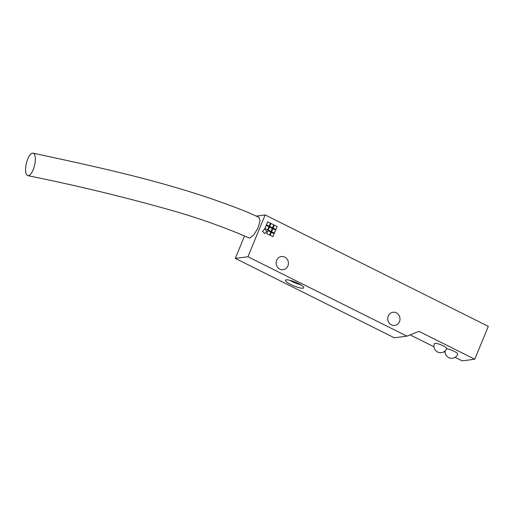 <?xml version="1.0" encoding="UTF-8"?>
<svg xmlns="http://www.w3.org/2000/svg" width="514" height="514" viewBox="0 0 514 514"><rect width="100%" height="100%" fill="white"/><g stroke="black" fill="none" stroke-linecap="round" stroke-linejoin="round"><path stroke-width="0.77" d="M28.398 175.679A11.552 4.215 103.2 0 1 27.859 175.659A11.552 4.215 103.2 0 1 26.323 163.548A11.552 4.215 103.2 0 1 33.044 153.153A11.552 4.215 103.2 0 1 34.734 164.551A11.552 4.215 103.2 0 1 28.398 175.679M33.044 153.153C105.338 168.772 178.165 184.173 247.735 212.288L259.056 217.351L260.026 221.091L257.867 228.222L253.672 235.084L249.611 238.155L237.577 233.073C215.816 224.239 193.675 216.638 171.162 210.271C123.771 196.888 76.001 185.355 27.859 175.659M269.567 235.007L266.779 233.613L268.012 230.625L270.801 232.02L269.567 235.007L270.801 232.02L268.012 230.625M274.392 233.093L271.604 231.698L272.838 228.711L275.626 230.105L274.392 233.093L275.626 230.105L272.838 228.711M269.175 226.166L266.387 224.772L267.621 221.785L270.409 223.179L269.175 226.166L270.409 223.179L267.621 221.785M271.045 231.422L268.257 230.028L269.49 227.04L272.279 228.434L271.045 231.422L272.279 228.434L269.49 227.04M272.523 227.837L269.734 226.443L270.968 223.455L273.756 224.849L272.523 227.837L273.756 224.849L270.968 223.455M267.698 229.752L264.909 228.357L266.143 225.37L268.931 226.764L267.698 229.752L268.931 226.764L266.143 225.37M272.915 236.678L270.126 235.283L271.36 232.296L274.148 233.69L272.915 236.678L274.148 233.69L271.36 232.296M275.87 229.507L273.082 228.113L274.315 225.126L277.104 226.52L275.87 229.507L277.104 226.52L274.309 225.126M264.749 233.619L262.551 231.287L264.665 228.955L266.862 231.287L264.749 233.619L266.862 231.287L264.665 228.955M446.537 348.871A6.598 1.343 22.4 0 1 454.228 351.351A6.598 1.343 22.4 0 1 457.807 354.191A6.598 6.598 0 0 1 445.156 350.824M443.074 345.781A6.598 1.343 22.4 0 1 446.647 348.62A6.598 6.598 0 0 1 438.031 352.206A6.598 6.598 0 0 1 434.446 343.59A6.598 1.343 22.4 0 1 443.074 345.781M289.755 280.291A9.901 2.011 -157.6 0 0 292.042 281.537A9.901 2.011 -157.6 0 0 300.677 284.795M290.815 284.525A9.901 2.011 22.4 0 1 285.45 280.265A9.901 2.011 22.4 0 1 295.37 282.173A9.901 2.011 22.4 0 1 303.755 287.808A9.901 2.011 22.4 0 1 290.815 284.525M391.385 324.842A6.643 6.129 -97.4 0 1 387.787 317.774A6.643 6.129 -97.4 0 1 393.017 312.236A6.643 6.129 -97.4 0 1 396.345 312.814A6.643 6.129 -97.4 0 1 399.943 319.875A6.643 6.129 -97.4 0 1 394.72 325.413A6.643 6.129 -97.4 0 1 391.385 324.842M279.822 269.124A6.643 6.129 -97.4 0 1 276.217 262.063A6.643 6.129 -97.4 0 1 281.447 256.525A6.643 6.129 -97.4 0 1 284.775 257.096A6.643 6.129 -97.4 0 1 288.373 264.164A6.643 6.129 -97.4 0 1 283.15 269.702A6.643 6.129 -97.4 0 1 279.822 269.124M244.491 236.074L235.29 258.388L394.277 337.775L406.908 336.143L418.968 331.363L474.756 359.215L462.125 360.847L455.096 357.339M445.143 352.366L443.935 351.769M433.983 346.796L410.108 334.877M406.908 336.143L247.921 256.756L265.16 214.929L488.3 326.358L474.756 359.215M256.313 216.073L265.16 214.929M235.29 258.388L247.921 256.756"/></g></svg>
